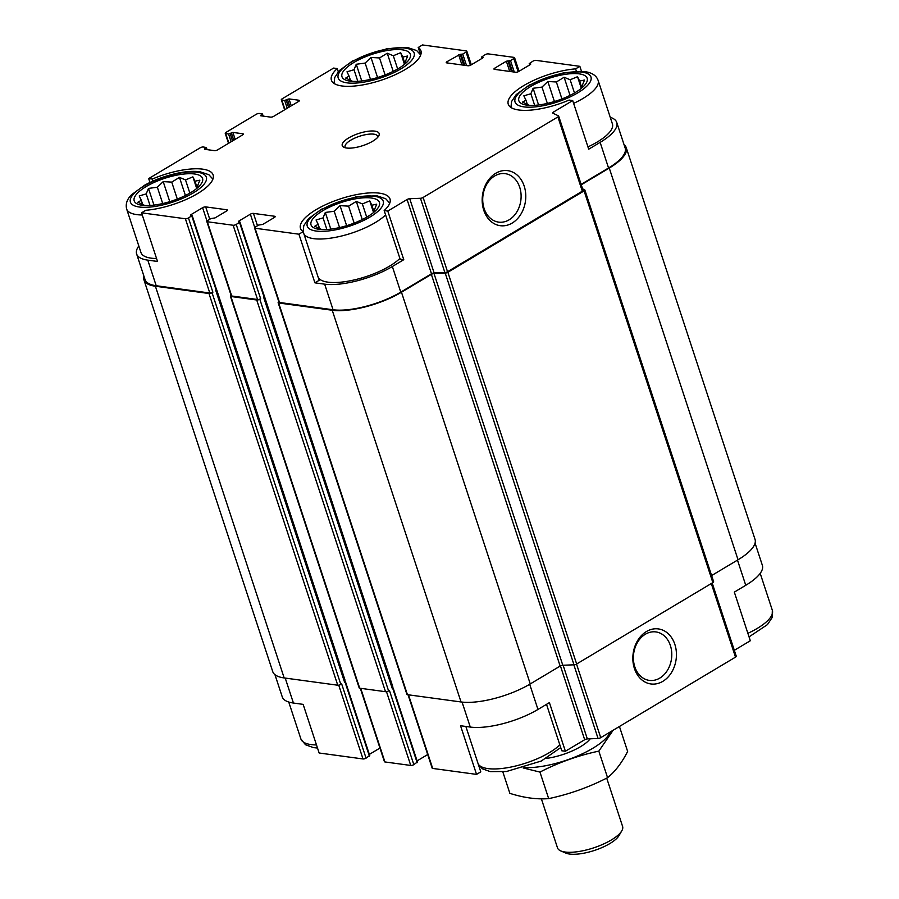 <?xml version="1.0" encoding="UTF-8"?>
<svg xmlns="http://www.w3.org/2000/svg" width="899" height="899" viewBox="0 0 899 899"><rect width="100%" height="100%" fill="white"/><g stroke="black" fill="none" stroke-linecap="round" stroke-linejoin="round"><path stroke-width="1.35" d="M371.411 198.016A35.982 11.889 -18.2 0 0 322.235 211.063A35.982 11.889 -18.2 0 0 320.314 229.447A35.982 11.889 -18.2 0 0 374.658 211.58A35.982 11.889 -18.2 0 0 371.411 198.016M321.752 229.548L314.751 226.245L318.167 224.312L316.055 219.985L323.067 217.906L325.314 212.445L334.203 211.254L340.047 205.646L348.587 206.141L356.307 201.41L362.364 203.927L369.736 200.882L371.838 205.208L376.726 204.185L374.478 209.647L375.422 210.456L372.95 212.996M579.192 73.864A35.982 11.889 -18.2 0 0 530.028 86.911A35.982 11.889 -18.2 0 0 528.095 105.284A35.982 11.889 -18.2 0 0 582.44 87.417A35.982 11.889 -18.2 0 0 579.192 73.864M529.533 105.397L522.533 102.093L525.949 100.16L523.847 95.822L530.86 93.754L533.107 88.282L541.985 87.091L547.839 81.494L556.369 81.978L564.1 77.258L570.146 79.764L577.518 76.718L579.63 81.056L584.519 80.033L582.26 85.495L583.204 86.293L580.743 88.844M402.347 49.838A35.982 11.889 -18.2 0 0 353.172 62.885A35.982 11.889 -18.2 0 0 351.239 81.27A35.982 11.889 -18.2 0 0 405.595 63.402A35.982 11.889 -18.2 0 0 402.347 49.838M352.678 81.371L345.688 78.067L349.093 76.134L346.992 71.808L354.004 69.729L356.251 64.267L365.14 63.076L370.984 57.469L379.524 57.952L387.244 53.232L393.301 55.738L400.673 52.704L402.774 57.03L407.663 56.008L405.415 61.469L406.359 62.267L403.887 64.818M194.555 173.99A35.982 11.889 -18.2 0 0 145.391 187.037A35.982 11.889 -18.2 0 0 143.458 205.422A35.982 11.889 -18.2 0 0 197.802 187.554A35.982 11.889 -18.2 0 0 194.555 173.99M144.896 205.534L137.895 202.219L141.312 200.286L139.21 195.96L146.222 193.881L148.47 188.419L157.347 187.228L163.202 181.62L171.731 182.115L179.463 177.395L185.509 179.901L192.88 176.856L194.982 181.193L199.881 180.171L197.623 185.632L198.567 186.43L196.106 188.97M400.167 259.215L384.165 210.568L387.784 211.063L403.775 259.699L400.167 259.215M314.92 282.837L319.167 280.297L303.177 231.65L298.929 234.19L314.92 282.837L324.651 284.151L333.068 309.762L279.488 302.48A2.281 0.753 161.8 0 1 278.971 302.199L254.563 227.953A2.281 0.753 161.8 0 1 255.316 227.054L258.642 225.065L262.778 224.402L274.42 217.457A2.281 0.753 161.8 0 0 275.173 216.547A2.281 0.753 161.8 0 0 274.667 216.266L253.439 213.389L257.507 225.739M138.806 245.978A50.254 16.609 161.8 0 0 136.626 253.979A50.254 16.609 161.8 0 0 147.796 260.137L157.527 261.452L141.536 212.816L145.784 210.276A47.119 15.575 -18.2 0 0 192.925 196.196A47.119 15.575 -18.2 0 0 213.13 174.923A47.119 15.575 -18.2 0 0 152.291 179.07L148.683 178.586L149.953 182.452M152.954 181.07L152.291 179.07M529.691 684.274L537.973 709.446L549.401 702.613L565.392 751.249L561.774 750.766L546.513 704.333M465.862 726.471L480.785 771.848L476.537 774.387L460.546 725.74L470.278 727.066A50.254 16.609 161.8 0 0 537.973 709.446M285.219 678.082L293.422 703.04L303.143 704.366L319.145 753.002L363.005 758.958A2.281 0.753 161.8 0 0 366.073 758.16L369.523 755.587M734.314 650.314L750.317 640.751L734.326 592.115L745.754 585.283A50.254 16.609 161.8 0 0 762.374 565.359L755.07 543.142M576.394 71.246L575.607 68.863L579.855 66.335L581.484 71.291M575.607 68.863A47.119 15.575 -18.2 0 0 528.466 82.944A47.119 15.575 -18.2 0 0 508.261 104.217A47.119 15.575 -18.2 0 0 569.101 100.07L572.708 100.564L588.71 149.2L600.139 142.379L608.556 167.978L581.114 184.362M420.653 54.895L418.215 47.49L422.463 44.95L466.323 50.906A2.281 0.753 161.8 0 1 466.828 51.187A2.281 0.753 161.8 0 1 466.075 52.097L462.749 54.075L460.153 54.333L463.715 65.177M338.271 71.751L337.226 68.571L333.608 68.077L282.084 98.868A2.281 0.753 161.8 0 0 281.32 99.778L284.623 109.802M560.425 665.923L584.687 739.731L565.392 751.249M476.537 774.387L432.677 768.431A2.281 0.753 161.8 0 1 432.172 768.151L408.045 694.758M293.422 703.04A50.254 16.609 161.8 0 1 282.252 696.882L274.948 674.666M427.699 754.542L417.091 760.88M417.271 762.071L413.832 764.644A2.281 0.753 161.8 0 1 410.753 765.454L384.929 761.947A2.281 0.753 161.8 0 1 384.424 761.667L360.297 688.274M379.951 748.058L369.343 754.396M736.056 656.034A2.281 0.753 161.8 0 1 736.259 656.225A2.281 0.753 161.8 0 1 735.506 657.135L600.723 737.663A2.281 0.753 161.8 0 1 598.071 738.484L587.339 738.911A2.281 0.753 161.8 0 0 584.687 739.731M610.252 117.308A50.254 16.609 161.8 0 1 616.748 122.444L625.165 148.054A50.254 16.609 161.8 0 1 608.556 167.978M582.867 190.082A2.281 0.753 161.8 0 1 583.058 190.273A2.281 0.753 161.8 0 1 582.305 191.184L447.522 271.712A2.281 0.753 161.8 0 1 444.87 272.532L434.138 272.959A2.281 0.753 161.8 0 0 431.486 273.779L400.763 292.13A50.254 16.609 161.8 0 1 333.068 309.762M582.586 188.824L584.642 189.79A2.281 0.753 161.8 0 1 584.844 189.992A2.281 0.753 161.8 0 1 584.092 190.891L447.871 272.285A2.281 0.753 161.8 0 1 445.219 273.105L434.015 273.554A2.281 0.753 161.8 0 0 431.363 274.364L401.471 292.231A51.4 16.991 161.8 0 1 332.237 310.256L278.656 302.974A2.281 0.753 161.8 0 1 278.139 302.693A2.281 0.753 161.8 0 1 278.847 301.817M624.052 144.672A51.4 16.991 161.8 0 1 626.255 147.694A51.4 16.991 161.8 0 1 609.264 168.068L581.26 184.801M253.439 213.389A2.281 0.753 161.8 0 0 250.372 214.187L238.729 221.143L238.359 221.592L239.921 222.019L236.223 224.458L260.631 298.704L259.8 299.198A2.281 0.753 161.8 0 1 256.721 299.996L230.897 296.49A2.281 0.753 161.8 0 1 230.391 296.209A2.281 0.753 161.8 0 1 231.099 295.333M260.631 298.704A2.281 0.753 161.8 0 1 257.552 299.502L231.728 295.996A2.281 0.753 161.8 0 1 231.223 295.715L206.815 221.469A2.281 0.753 161.8 0 1 207.568 220.558L210.894 218.581L215.03 217.918L226.672 210.962A2.281 0.753 161.8 0 0 227.425 210.063A2.281 0.753 161.8 0 0 226.919 209.782L205.691 206.894L209.759 219.255M205.691 206.894A2.281 0.753 161.8 0 0 202.612 207.703L190.981 214.647L190.599 215.108L192.172 215.524L188.475 217.963L212.883 292.209L212.052 292.714A2.281 0.753 161.8 0 1 208.973 293.512L155.392 286.23A51.4 16.991 161.8 0 1 143.964 279.937A51.4 16.991 161.8 0 1 143.93 276.195M212.883 292.209A2.281 0.753 161.8 0 1 209.804 293.018L156.212 285.736A50.254 16.609 161.8 0 1 145.042 279.578L136.626 253.979M392.841 687.825L392.324 688.668A1.708 0.562 161.8 0 0 392.897 687.982A1.708 0.562 161.8 0 0 392.515 687.78M345.092 681.33L344.575 682.184A1.708 0.562 161.8 0 0 345.137 681.498A1.708 0.562 161.8 0 0 344.767 681.296M646.46 631.525A27.779 21.688 97.7 0 0 641.234 679.352A27.779 21.688 97.7 0 0 676.239 658.428A27.779 21.688 97.7 0 0 646.46 631.525M264.081 296.119L263.542 296.962L392.324 688.668M413.832 764.644L389.413 690.41L388.582 690.904A2.281 0.753 161.8 0 1 385.514 691.702L359.69 688.196A2.281 0.753 161.8 0 1 359.184 687.915L230.391 296.209M216.333 289.635L215.794 290.478L344.575 682.184M366.073 758.16L341.665 683.914L340.833 684.42A2.281 0.753 161.8 0 1 337.754 685.218L284.174 677.936A51.4 16.991 161.8 0 1 272.745 671.643L143.964 279.937M148.683 178.586L200.207 147.796A2.281 0.753 161.8 0 1 203.286 146.987L206.377 147.515L204.961 149.346M204.747 148.717L204.624 149.301L214.524 150.65A2.281 0.753 161.8 0 0 217.603 149.852L242.539 134.951A2.281 0.753 161.8 0 0 243.292 134.041A2.281 0.753 161.8 0 0 242.786 133.76L232.886 132.423L235.167 139.356M232.886 132.423L228.56 133.962L225.728 133.58A2.281 0.753 161.8 0 1 225.222 133.299A2.281 0.753 161.8 0 1 225.975 132.4L256.316 114.263A2.281 0.753 161.8 0 1 259.395 113.465L262.474 113.993L261.058 115.825M260.845 115.184L260.721 115.78L270.633 117.128A2.281 0.753 161.8 0 0 273.712 116.331L298.637 101.43A2.281 0.753 161.8 0 0 299.401 100.519A2.281 0.753 161.8 0 0 298.884 100.239L288.984 98.901L291.265 105.835M288.984 98.901L284.657 100.441L281.837 100.059A2.281 0.753 161.8 0 1 281.32 99.778M460.153 54.333L446.972 61.694L447.399 62.964M579.855 66.335L535.995 60.368A2.281 0.753 161.8 0 0 532.927 61.177L529.219 63.615L530.792 64.031L530.41 64.492L518.779 71.448A2.281 0.753 161.8 0 1 515.7 72.246L494.472 69.358A2.281 0.753 161.8 0 1 493.967 69.077A2.281 0.753 161.8 0 1 494.72 68.178L506.362 61.222L510.497 60.57L513.823 58.581A2.281 0.753 161.8 0 0 514.576 57.671A2.281 0.753 161.8 0 0 514.071 57.39L488.247 53.884A2.281 0.753 161.8 0 0 485.168 54.693L481.471 57.131L483.044 57.547L482.662 58.008L471.031 64.953A2.281 0.753 161.8 0 1 467.952 65.762L446.724 62.874A2.281 0.753 161.8 0 1 446.219 62.593A2.281 0.753 161.8 0 1 446.972 61.694M626.255 147.694L755.036 539.4A51.4 16.991 161.8 0 1 738.045 559.774L711.615 575.574M713.424 581.496A2.281 0.753 161.8 0 1 713.626 581.698A2.281 0.753 161.8 0 1 712.873 582.597L576.652 663.99A2.281 0.753 161.8 0 1 574 664.811L562.808 665.26A2.281 0.753 161.8 0 0 560.156 666.069L530.264 683.937A51.4 16.991 161.8 0 1 461.03 701.962L407.438 694.68A2.281 0.753 161.8 0 1 406.932 694.399L278.139 302.693M392.492 686.769A2.281 0.753 161.8 0 1 392.762 686.589L263.969 294.883M344.744 680.285A2.281 0.753 161.8 0 1 345.014 680.105L216.221 288.399M616.748 122.444A50.254 16.609 161.8 0 1 600.139 142.379M572.708 100.564L553.413 112.094L553.953 113.701M387.784 211.063L407.078 199.533A2.281 0.753 161.8 0 1 409.73 198.713L420.462 198.286A2.281 0.753 161.8 0 0 423.114 197.465L557.897 116.937A2.281 0.753 161.8 0 0 558.65 116.027A2.281 0.753 161.8 0 0 558.448 115.836L552.863 113.195A2.281 0.753 161.8 0 1 552.66 112.993A2.281 0.753 161.8 0 1 553.413 112.094M495.787 173.26A27.779 21.688 97.7 0 0 490.562 221.075A27.779 21.688 97.7 0 0 525.578 200.162A27.779 21.688 97.7 0 0 495.787 173.26M324.651 284.151A50.254 16.609 161.8 0 0 392.346 266.531L403.775 259.699M298.929 234.19L255.069 228.234A2.281 0.753 161.8 0 1 254.563 227.953M236.223 224.458A2.281 0.753 161.8 0 1 233.144 225.256L207.321 221.75A2.281 0.753 161.8 0 1 206.815 221.469M188.475 217.963A2.281 0.753 161.8 0 1 185.396 218.772L141.536 212.816M374.827 131.13A19.418 6.417 -18.2 0 0 350.441 136.94A19.418 6.417 -18.2 0 0 344.126 147.391A19.418 6.417 -18.2 0 0 362.702 145.672A19.418 6.417 -18.2 0 0 378.681 136.03A19.418 6.417 -18.2 0 0 374.827 131.13M384.165 210.568A47.119 15.575 -18.2 0 0 389.986 198.949A47.119 15.575 -18.2 0 0 340.361 198.87A47.119 15.575 -18.2 0 0 300.468 228.38A47.119 15.575 -18.2 0 0 303.177 231.65M337.226 68.571A47.119 15.575 -18.2 0 0 331.405 80.191A47.119 15.575 -18.2 0 0 381.03 80.269A47.119 15.575 -18.2 0 0 420.923 50.76A47.119 15.575 -18.2 0 0 418.215 47.49M645.381 634.222A24.464 19.093 97.7 0 0 633.492 660.349A24.464 19.093 97.7 0 0 649.303 680.397A24.464 19.093 97.7 0 0 671.508 658.731A24.464 19.093 97.7 0 0 655.877 631.918A24.464 19.093 97.7 0 0 645.381 634.222M494.708 175.957A24.464 19.093 97.7 0 0 482.819 202.084A24.464 19.093 97.7 0 0 498.63 222.12A24.464 19.093 97.7 0 0 520.836 200.455A24.464 19.093 97.7 0 0 505.216 173.653A24.464 19.093 97.7 0 0 494.708 175.957M587.946 146.897A45.692 15.103 -18.2 0 0 612.41 123.871L598.105 80.348C596.34 75.494 591.834 72.572 584.552 71.583L563.594 72.785L529.354 85.012L516.217 94.575L511.565 101.531L510.947 107.487M318.28 277.577A45.692 15.103 -18.2 0 0 354.678 279.825A45.692 15.103 -18.2 0 0 399.909 258.429M156.561 258.507A45.692 15.103 161.8 0 1 151.122 258.148A45.692 15.103 161.8 0 1 140.974 252.552L126.658 209.029A45.692 15.103 -18.2 0 0 142.256 214.985M377.692 137.345A17.137 5.664 -18.2 0 0 377.647 136.266A17.137 5.664 -18.2 0 0 373.838 134.165A17.137 5.664 -18.2 0 0 354.891 138.053A17.137 5.664 -18.2 0 0 345.092 146.975A17.137 5.664 -18.2 0 0 345.699 147.863M189.858 193.139L185.509 179.901M196.679 188.397L192.88 176.856M197.184 187.88L194.982 181.193M198.072 186.97L197.623 185.632M142.615 204.264L141.312 200.286M150.032 205.478L146.222 193.881M153.954 205.107L148.47 188.419M162.719 203.556L157.347 187.228M169.787 201.668L163.202 181.62M177.305 199.072L171.731 182.115M185.419 195.51L179.463 177.395M397.65 68.976L393.301 55.738M404.46 64.245L400.673 52.704M404.977 63.728L402.774 57.03M405.854 62.806L405.415 61.469M350.408 80.112L349.093 76.134M357.813 81.315L354.004 69.729M361.746 80.955L356.251 64.267M370.5 79.393L365.14 63.076M377.58 77.505L370.984 57.469M385.098 74.909L379.524 57.952M393.2 71.358L387.244 53.232M574.495 93.002L570.146 79.764M581.316 88.271L577.518 76.718M581.822 87.754L579.63 81.056M582.709 86.832L582.26 85.495M527.252 104.127L525.949 100.16M534.669 105.34L530.86 93.754M538.591 104.969L533.107 88.282M547.356 103.419L541.985 87.091M554.425 101.531L547.839 81.494M561.942 98.935L556.369 81.978M570.056 95.384L564.1 77.258M366.713 217.153L362.364 203.927M373.534 212.422L369.736 200.882M374.04 211.906L371.838 205.208M374.917 210.995L374.478 209.647M319.471 228.29L318.167 224.312M326.876 229.492L323.067 217.906M330.81 229.133L325.314 212.445M339.575 227.571L334.203 211.254M346.643 225.683L340.047 205.646M354.161 223.098L348.587 206.141M362.263 219.536L356.307 201.41M541.378 798.829L557.492 847.836A34.263 11.327 -18.2 0 0 560.785 850.926L565.819 853.084A29.881 9.878 -18.2 0 0 569.584 854.05A29.881 9.878 -18.2 0 0 597.779 849.263A29.881 9.878 -18.2 0 0 619.006 835.598L621.771 830.867A34.263 11.327 -18.2 0 0 622.591 826.428L606.701 778.107M560.785 850.926A34.263 11.327 -18.2 0 0 565.111 852.027A34.263 11.327 -18.2 0 0 597.442 846.532A34.263 11.327 -18.2 0 0 621.771 830.867M619.433 726.482L627.637 751.452C621.816 762.846 615.13 771.589 607.567 777.68C588.811 787.322 569.179 794.3 548.682 798.627C536.782 799.548 523.859 797.795 509.879 793.356L502.833 771.904M548.682 798.627L539.951 772.084C558.706 762.442 578.338 755.452 598.835 751.126L613.152 730.235M523.139 767.937L539.951 772.084M607.567 777.68L598.835 751.126M546.401 758.408A34.263 11.327 -18.2 0 0 590.205 738.798M524.241 767.6A53.974 17.834 -18.2 0 0 576.169 756.542A53.974 17.834 -18.2 0 0 610.275 731.955M737.483 560.111L745.754 585.283M462.064 702.085L470.278 727.066M408.483 694.826L432.677 768.431M338.743 685.173L363.005 758.958M711.3 583.541L735.506 657.135M576.529 664.069L600.723 737.663M573.854 664.822L598.071 738.484M563.122 665.249L587.339 738.911M274.667 216.266L274.937 217.075M250.372 214.187L254.743 227.492M238.729 221.143L238.943 221.772M392.739 688.42L417.147 762.667M239.55 222.469L263.958 296.715M259.8 299.198L388.582 690.904M386.491 691.657L410.753 765.454M360.724 688.331L384.929 761.947M226.919 209.782L227.177 210.591M202.612 207.703L206.995 221.008M190.981 214.647L191.195 215.288M344.991 681.936L369.399 756.171M191.79 215.985L216.21 290.231M212.052 292.714L340.833 684.42M242.786 133.76L243.056 134.569M228.56 133.962L231.122 141.772M225.728 133.58L228.863 143.121M298.884 100.239L299.153 101.048M284.657 100.441L287.231 108.251M281.837 100.059L284.972 109.599M466.075 52.097L470.402 65.267M462.749 54.075L466.525 65.56M458.614 54.738L461.962 64.942M513.823 58.581L518.15 71.751M510.497 60.57L514.273 72.055M506.362 61.222L509.711 71.426M494.72 68.178L495.147 69.448M609.264 168.068L738.045 559.774M584.092 190.891L712.873 582.597M447.871 272.285L576.652 663.99M445.219 273.105L574 664.811M434.015 273.554L562.808 665.26M431.363 274.364L560.156 666.069M401.471 292.231L530.264 683.937M332.237 310.256L461.03 701.962M278.656 302.974L407.438 694.68M256.721 299.996L385.514 691.702M230.897 296.49L359.69 688.196M208.973 293.512L337.754 685.218M155.392 286.23L284.174 677.936M557.897 116.937L582.305 191.184M423.114 197.465L447.522 271.712M420.462 198.286L444.87 272.532M409.73 198.713L434.138 272.959M407.078 199.533L431.486 273.779M392.346 266.531L400.763 292.13M255.069 228.234L279.488 302.48M233.144 225.256L257.552 299.502M207.321 221.75L231.728 295.996M185.396 218.772L209.804 293.018M147.796 260.137L156.212 285.736M205.995 147.964L206.523 149.56M231.346 132.816L233.762 140.188M230.099 133.569L232.526 140.941M262.092 114.443L262.62 116.038M287.444 99.295L289.871 106.666M286.197 100.036L288.624 107.408M461.209 54.479L464.772 65.324M481.729 57.266L482.078 58.345M508.958 60.963L512.531 71.808M507.901 60.817L511.464 71.673M529.477 63.75L529.826 64.84M747.878 633.334A45.692 15.103 -18.2 0 0 772.342 610.309L760.194 573.36M405.258 48.096A39.972 13.215 -18.2 0 0 340.182 71.257A39.972 13.215 -18.2 0 0 383.064 77.089A39.972 13.215 -18.2 0 0 405.258 48.096M573.641 103.374A45.692 15.103 -18.2 0 0 598.105 80.348M582.102 72.122A39.972 13.215 -18.2 0 0 517.026 95.283A39.972 13.215 -18.2 0 0 559.908 101.104A39.972 13.215 -18.2 0 0 582.102 72.122M317.516 748.047L313.358 747.586L305.491 744.754L300.895 738.978A45.692 15.103 -18.2 0 0 316.493 744.945M478.212 764.004A45.692 15.103 -18.2 0 0 514.599 766.251A45.692 15.103 -18.2 0 0 559.841 744.866M197.465 172.26A39.972 13.215 -18.2 0 0 132.389 195.42A39.972 13.215 -18.2 0 0 175.271 201.241A39.972 13.215 -18.2 0 0 197.465 172.26M303.963 234.055A45.692 15.103 -18.2 0 0 340.361 236.302A45.692 15.103 -18.2 0 0 385.592 214.906M374.321 196.274A39.972 13.215 -18.2 0 0 309.245 219.435A39.972 13.215 -18.2 0 0 352.127 225.267A39.972 13.215 -18.2 0 0 374.321 196.274M712.188 583.013L736.259 656.225M393.121 687.96L417.529 762.206M345.373 681.476L369.781 755.722M584.844 189.992L713.626 581.698M264.194 296.546L392.897 687.982M216.445 290.051L345.137 681.498M558.65 116.027L583.058 190.273M239.921 222.019L264.328 296.254M192.172 215.524L216.58 289.77M206.377 147.515L207.073 149.639M225.222 133.299L228.515 143.323M262.474 113.993L263.171 116.117M466.828 51.187L471.301 64.795M481.471 57.131L481.909 58.457M514.576 57.671L519.049 71.279M529.219 63.615L529.657 64.942M749.047 636.885L767.431 624.625L772.095 617.624L772.342 610.309M334.091 83.461L334.709 77.505L339.373 70.549L352.498 60.986L386.739 48.76L407.708 47.557L416.664 50.558L420.698 54.985M300.895 738.978L288.748 702.029M478.347 764.442L482.336 768.78L490.213 771.612L506.452 771.511L541.277 761.037L560.729 747.586M126.658 209.029C125.399 203.938 127.04 199.173 131.58 194.712L144.717 185.149C155.19 179.452 166.607 175.372 178.957 172.911C187.014 171.372 194.004 170.967 199.915 171.72L208.871 174.721L212.906 179.148M303.154 231.639L303.783 225.683L308.436 218.727L321.561 209.175L355.802 196.937L376.771 195.735L385.727 198.746L389.761 203.163"/></g></svg>
